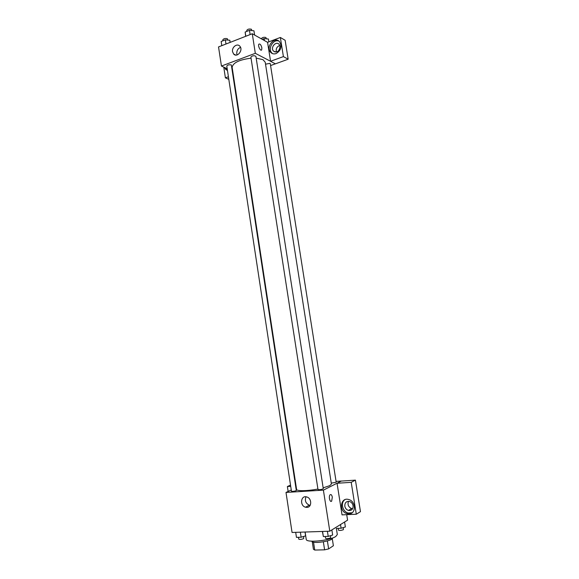 <?xml version="1.0" encoding="UTF-8"?>
<svg xmlns="http://www.w3.org/2000/svg" width="579" height="579" viewBox="0 0 579 579"><rect width="100%" height="100%" fill="white"/><g stroke="black" fill="none" stroke-linecap="round" stroke-linejoin="round"><path stroke-width="0.87" d="M323.364 541.835L324.602 549.84L314.737 550.05L313.42 549.239L312.269 541.72M332.266 538.644L333.381 545.751L328.626 548.914L324.602 549.84M327.388 540.924L328.626 548.914M332.549 537.992C333.33 540.989 311.987 544.289 311.828 541.199M313.521 542.176L314.737 550.05M305.111 532.029L306.233 539.331C305.878 543.044 329.849 540.735 335.834 536.429L337.318 534.518L336.348 528.366M346.712 514.659L347.581 520.152L329.798 531.196L292.062 532.463L286.004 492.44L291.266 489.986M288.132 491.448L287.387 486.534L290.701 486.317M287.387 486.534L290.52 485.115M306.928 507.378L305.517 507.211C299.473 505.684 300.856 494.85 306.827 496.97C311.915 498.295 312.001 507.407 306.928 507.378M336.066 481.388L341.393 481.033L323.393 490.131L329.798 531.196M323.393 490.131L286.004 492.44M305.994 496.796C304.576 500.574 305.69 503.375 309.331 505.206L310.141 505.358M332.31 497.18L331.651 501.125C330.001 502.999 328.394 496.341 330.11 494.77C331.087 494.133 331.818 494.929 332.31 497.18C331.818 494.929 331.087 494.133 330.11 494.77C328.387 496.341 330.001 502.999 331.644 501.125L332.303 497.18M337.058 483.27L342.037 514.869L356.288 514.239L351.207 482.336L337.058 483.27L341.393 481.033M349.021 513.891L347.132 513.674C338.527 511.67 340.351 496.644 348.855 499.561C356.071 501.371 356.223 513.957 349.021 513.891M344.867 499.713C340.278 502.666 342.551 511.771 348.203 513.023L352.162 512.741M344.809 506.162C344.744 502.644 346.322 501.088 349.535 501.494C351.453 502.181 352.633 503.6 353.089 505.749C353.161 509.231 351.612 510.801 348.442 510.446C346.481 509.773 345.265 508.348 344.809 506.162M352.633 508.695L351.619 508.55C348.392 507.03 347.349 504.62 348.5 501.327M351.207 482.336L355.426 480.136L341.4 481.069M356.288 514.239L360.464 511.648L355.426 480.136M318.001 489.53C319.854 489.834 321.62 489.566 323.292 488.719L255.896 56.308C254.029 55.331 252.357 55.591 250.881 57.097L318.001 489.53M331.268 483.139L336.204 482.242L270.284 63.712L269.959 63.35L265.537 64.175M291.447 491.202C292.496 491.52 294.118 491.332 296.325 490.645L231.339 64.949C229.081 64.537 227.561 64.92 226.794 66.078L291.447 491.202M251.047 58.175C239.257 59.717 232.953 62.771 232.136 67.338L296.593 489.436C296.513 491.224 307.529 491.05 317.929 489.031M323.162 487.873L329.69 485.665L331.412 484.044L265.225 62.214L262.946 59.651L256.179 58.117M275.38 63.82L270.574 65.565M270.559 61.265L283.406 56.604L280.359 37.469L267.578 42.325L270.559 61.265L255.317 53.319L221.439 66.049L227.192 68.698M279.787 45.459C276.849 46.624 275.734 48.81 276.436 52.009M283.406 56.604L288.161 59.217L285.136 40.284L280.359 37.469M288.161 59.217L275.423 63.842L270.567 61.309M225.788 68.047L227.453 70.392M227.467 70.515L225.709 69.408L224.478 67.446M280.019 46.313C279.375 51.336 277.182 52.913 273.44 51.046C270.096 47.572 276.111 40.544 279.165 44.402L280.019 46.313M278.94 41.16C273.433 38.627 267.484 48.578 271.841 52.964L272.571 53.637M276.103 53.572C273.932 54.288 272.101 53.861 270.617 52.298C265.32 46.834 274.801 35.717 279.628 41.818C282.154 46.638 280.981 50.554 276.103 53.572M228.416 76.739L225.397 77.847L223.769 67.121M225.397 77.847L228.814 79.345M267.578 42.325L252.27 33.741L218.536 46.921L221.439 66.049M232.541 51.661C231.651 47.189 237.187 42.962 239.8 46.161C243.607 50.004 237.144 58.168 233.627 54.013L232.541 51.661M252.27 33.741L255.317 53.319M240.553 47.384C237.882 48.491 236.623 50.626 236.789 53.789L237.108 54.933M261.874 47.898L261.665 49.895C260.557 51.676 257.633 45.676 258.885 44.163C260.072 43.62 261.071 44.865 261.874 47.898C261.064 44.865 260.072 43.62 258.885 44.163C257.633 45.676 260.557 51.676 261.665 49.895L261.874 47.898M254.608 35.058L253.942 30.788L249.477 30.34L245.149 32.048L245.655 36.325M249.477 30.34L250.135 34.581M245.149 32.048L245.807 36.267M246.886 31.36L246.748 30.463C247.544 29.145 249.086 28.733 251.38 29.232L251.887 30.586M230.138 42.39L229.812 40.255L225.34 39.842L221.164 41.493L221.793 45.647M225.34 39.842L225.976 44.011M222.951 40.791L222.806 39.871C223.566 38.627 225.072 38.236 227.337 38.706L227.873 40.081M268.844 41.847L268.403 39.017L264.125 38.612L262.236 39.336M264.125 38.612L264.429 40.566M261.411 38.873L261.382 38.692C262.178 37.432 263.677 37.034 265.891 37.497L266.369 38.822M331.861 529.908L332.664 535.039L328.206 536.4L323.35 536.545L322.387 531.442M327.403 531.276L328.206 536.4M322.554 531.435L323.35 536.545M325.289 536.487L325.579 538.325C326.722 538.854 328.409 538.694 330.631 537.848L330.609 535.669M305.024 532.029L305.611 535.879L301.138 537.218L296.455 537.355L295.695 532.34M300.371 532.188L301.138 537.218M298.46 537.298L298.735 539.121C299.813 539.621 301.456 539.454 303.657 538.636L303.671 536.458M344.592 522.005L345.373 526.962L341.103 528.243L336.37 528.417M340.517 524.531L341.103 528.243M338.201 528.352L338.483 530.154C339.612 530.646 341.248 530.487 343.39 529.684L343.34 527.57M305.517 507.211L309.331 505.206M347.132 513.674L348.203 513.023M351.619 508.55L348.442 510.446M225.709 69.408L227.011 70.001M275.271 52.052L273.44 51.046M270.617 52.298L271.841 52.964M233.627 54.013L235.762 55.07"/></g></svg>
